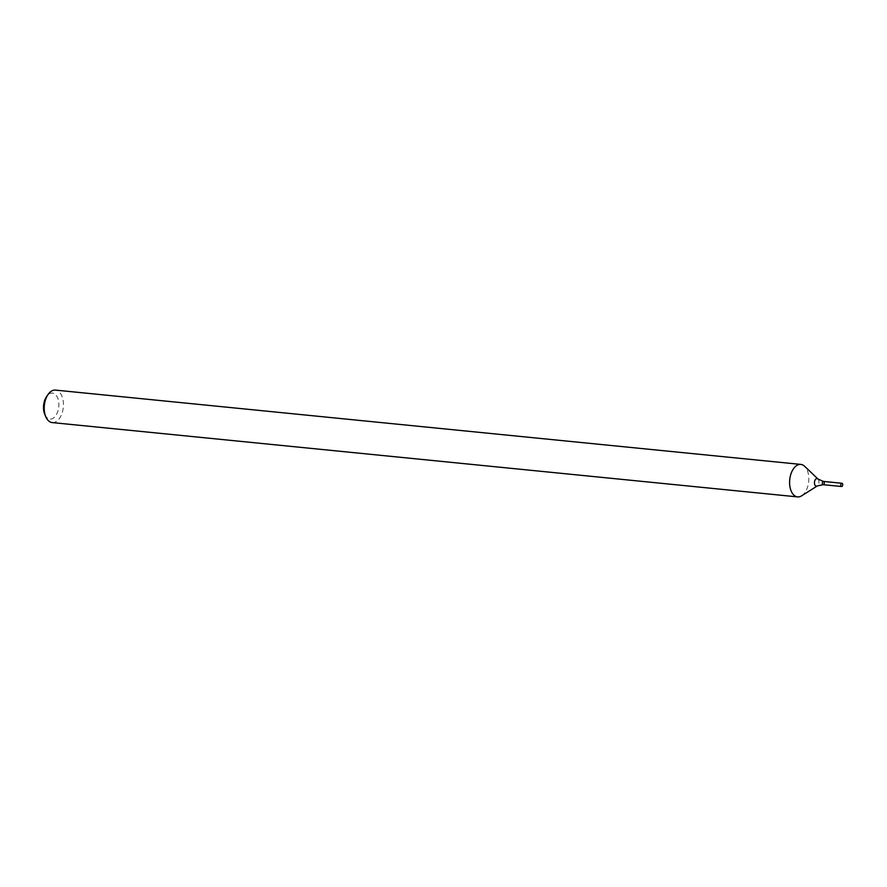 <?xml version="1.0" encoding="UTF-8"?>
<svg xmlns="http://www.w3.org/2000/svg" width="887" height="887" viewBox="0 0 887 887"><rect width="100%" height="100%" fill="white"/><g stroke="black" fill="none" stroke-linecap="round" stroke-linejoin="round"><path stroke-width="0.67" stroke-dasharray="4.43 3.33" d="M52.211 422.589A16.321 9.524 95.7 0 0 61.358 414.983A16.321 9.524 95.7 0 0 62.689 398.418A16.321 9.524 95.7 0 0 55.449 390.103M801.66 495.822A16.321 9.524 95.7 0 0 808.068 472.727A16.321 9.524 95.7 0 0 804.609 466.263M44.838 414.573A13.061 7.617 95.7 0 0 54.872 416.746A13.061 7.617 95.7 0 0 58.276 399.738A13.061 7.617 95.7 0 0 46.645 396.5M823.136 484.679A1.63 0.954 95.7 0 0 824.056 483.914A1.63 0.954 95.7 0 0 824.189 482.262A1.63 0.954 95.7 0 0 823.458 481.43M817.969 479.035A3.814 2.229 -84.3 0 1 818.779 480.543A3.814 2.229 -84.3 0 1 817.282 485.943"/><path stroke-width="1.33" d="M800.828 464.411L55.449 390.103A16.321 9.524 95.7 0 0 48.142 394.371A16.321 9.524 95.7 0 0 45.891 416.968A16.321 9.524 95.7 0 0 52.211 422.589L797.59 496.897A16.321 9.524 95.7 0 0 801.66 495.822L817.282 485.943A3.814 2.229 -84.3 0 1 814.632 484.258A3.814 2.229 -84.3 0 1 815.275 479.734A3.814 2.229 -84.3 0 1 817.969 479.035L804.609 466.263A16.321 9.524 95.7 0 0 800.828 464.411A16.321 9.524 95.7 0 0 791.681 472.017A16.321 9.524 95.7 0 0 790.339 488.582A16.321 9.524 95.7 0 0 797.59 496.897M48.142 394.371L46.645 396.5A13.061 7.617 95.7 0 0 44.838 414.573L45.891 416.968M824.189 482.262A1.63 0.954 95.7 0 0 823.458 481.43A1.63 0.954 95.7 0 0 822.349 482.96A1.63 0.954 95.7 0 0 823.136 484.679A1.63 0.954 95.7 0 0 824.056 483.914A1.63 0.954 95.7 0 0 824.189 482.262M842.65 484.102A1.63 0.954 95.7 0 0 841.929 483.271A1.63 0.954 95.7 0 0 840.821 484.801A1.63 0.954 95.7 0 0 841.597 486.519A1.63 0.954 95.7 0 0 842.517 485.754A1.63 0.954 95.7 0 0 842.65 484.102M817.969 479.035L823.458 481.43A1.63 0.954 95.7 0 0 822.349 482.96A1.63 0.954 95.7 0 0 823.136 484.679L817.282 485.943M823.136 484.679L841.597 486.519M823.458 481.43L841.929 483.271"/></g></svg>
